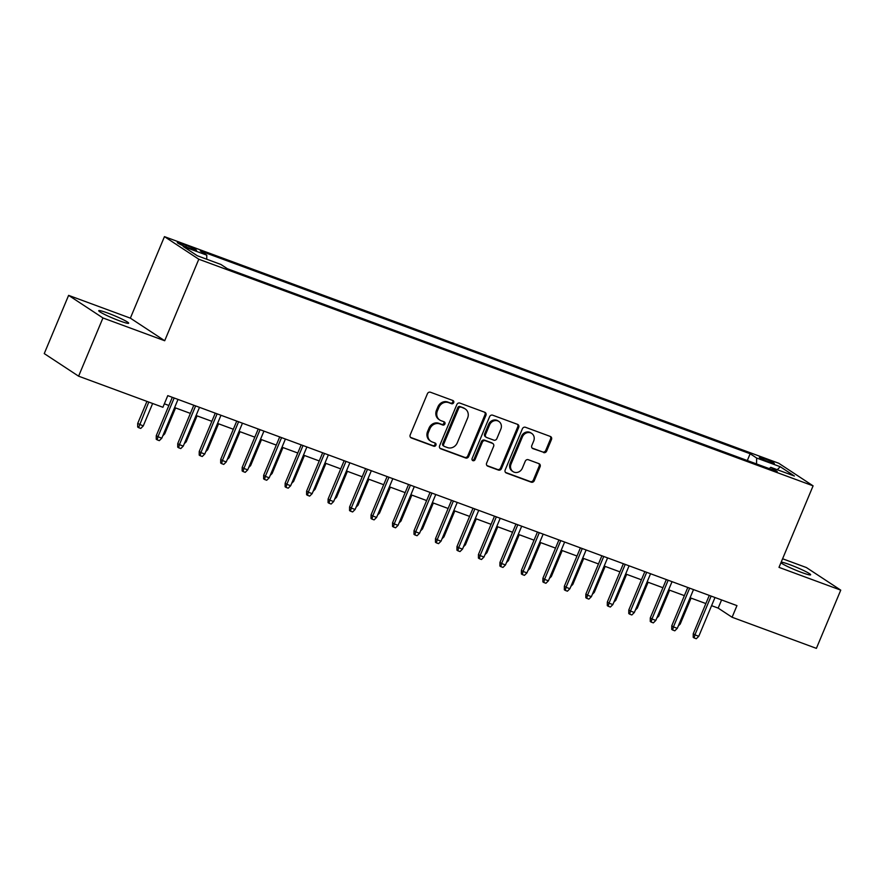 <?xml version="1.0" encoding="UTF-8"?>
<svg xmlns="http://www.w3.org/2000/svg" width="885" height="885" viewBox="0 0 885 885"><rect width="100%" height="100%" fill="white"/><g stroke="black" fill="none" stroke-linecap="round" stroke-linejoin="round"><path stroke-width="1.33" d="M453.684 402.642A1.737 1.56 123.3 0 0 452.877 400.507L430.475 392.243A2.489 2.235 123.3 0 0 427.411 393.748L410.197 434.889A2.489 2.235 123.3 0 0 411.348 437.953L433.75 446.217A1.737 1.56 123.3 0 0 435.376 443.164A1.737 1.56 123.3 0 0 435.088 443.02L432.19 441.947A7.965 7.157 123.3 0 1 430.873 441.283A7.965 7.157 123.3 0 1 428.506 432.145L429.944 428.716A7.965 7.157 123.3 0 1 439.745 423.893L442.644 424.966A1.737 1.56 123.3 0 0 444.27 421.902A1.737 1.56 123.3 0 0 443.982 421.758L441.084 420.696A7.965 7.157 123.3 0 1 439.768 420.032A7.965 7.157 123.3 0 1 437.4 410.883L438.838 407.454A7.965 7.157 123.3 0 1 448.64 402.631L451.538 403.704A1.737 1.56 123.3 0 0 453.684 402.642M439.768 420.032L438.838 419.413A7.965 7.157 123.3 0 1 436.471 410.275L437.909 406.846A7.965 7.157 123.3 0 1 447.71 402.022L450.609 403.095A1.737 1.56 123.3 0 0 452.622 400.407M410.529 437.378L432.82 445.609A1.737 1.56 123.3 0 0 434.834 442.92M430.873 441.283L429.955 440.675A7.965 7.157 123.3 0 1 427.577 431.537L429.015 428.108A7.965 7.157 123.3 0 1 438.816 423.284L441.715 424.346A1.737 1.56 123.3 0 0 443.728 421.669M780.935 562.727A16.218 1.449 22.7 0 0 801.6 572.451A16.218 1.449 22.7 0 0 810.616 574.808A16.218 1.449 22.7 0 0 789.708 564.63A16.218 1.449 22.7 0 0 781.178 562.141M107.76 313.058A16.218 1.449 22.7 0 0 98.733 310.701A16.218 1.449 22.7 0 0 119.641 320.868A16.218 1.449 22.7 0 0 128.668 323.224A16.218 1.449 22.7 0 0 107.76 313.058M763.888 458.441A8.109 0.73 22.7 0 0 759.374 457.268A8.109 0.73 22.7 0 0 769.828 462.357A8.109 0.73 22.7 0 0 774.342 463.53A8.109 0.73 22.7 0 0 763.888 458.441M543.589 452.567A2.489 2.235 123.3 0 0 546.653 451.062L551.488 439.513A2.489 2.235 123.3 0 0 550.337 436.449L525.458 427.278A2.489 2.235 123.3 0 0 522.393 428.783L505.18 469.935A2.489 2.235 123.3 0 0 506.331 472.999L531.21 482.17A2.489 2.235 123.3 0 0 534.274 480.666L540.104 466.716A2.489 2.235 123.3 0 0 538.954 463.651L528.312 459.724A2.489 2.235 123.3 0 0 525.247 461.24L522.349 468.154A6.66 5.985 123.3 0 1 513.057 471.628A6.66 5.985 123.3 0 1 511.076 463.994L522.404 436.902A6.66 5.985 123.3 0 1 531.697 433.418A6.66 5.985 123.3 0 1 533.677 441.062L531.797 445.575A2.489 2.235 123.3 0 0 532.947 448.64L542.66 451.958A2.489 2.235 123.3 0 0 545.724 450.454L550.558 438.905A2.489 2.235 123.3 0 0 550.238 436.416M778.999 567.362L840.75 590.14L816.39 648.362L732.094 617.254L736.962 605.617L167.774 395.639L162.906 407.277L78.599 376.18L102.948 317.958L164.698 340.736L198.804 259.228L813.094 485.854L778.999 567.362M485.92 415.33A2.489 2.235 123.3 0 0 484.77 412.266L459.89 403.084A2.489 2.235 123.3 0 0 456.826 404.6L439.613 445.741A2.489 2.235 123.3 0 0 440.763 448.806L465.643 457.987A2.489 2.235 123.3 0 0 468.707 456.472L485.92 415.33L484.991 414.722A2.489 2.235 123.3 0 0 484.67 412.233M492.668 415.187L517.548 424.358A2.489 2.235 123.3 0 1 518.698 427.422L501.485 468.574A2.489 2.235 123.3 0 1 498.421 470.079L487.779 466.152A2.489 2.235 123.3 0 1 486.628 463.087L493.609 446.405A2.489 2.235 123.3 0 0 492.458 443.341L485.389 440.73A2.489 2.235 123.3 0 0 482.325 442.234L475.057 459.614A1.737 1.56 123.3 0 1 472.114 458.519L489.604 416.691A2.489 2.235 123.3 0 1 492.668 415.187M187.443 247.479L192.167 249.227A7.854 0.708 22.7 0 0 196.536 250.366A7.854 0.708 22.7 0 0 186.414 245.444L181.691 243.696A7.854 0.708 22.7 0 0 177.321 242.556A7.854 0.708 22.7 0 0 187.443 247.479M198.804 259.228L164.455 236.638L778.745 463.253L813.094 485.854M747.316 460.532L750.148 453.751L200.287 250.909L206.791 255.179L206.725 259.239M750.148 453.751L756.653 458.032L780.271 466.738L794.387 476.019L770.758 467.313L777.251 471.583L227.401 268.741L220.896 264.46L197.278 255.743L183.162 246.461L206.791 255.179M164.698 340.736L130.361 318.146L68.61 295.369L102.948 317.958M68.61 295.369L44.25 353.591L78.599 376.18M840.75 590.14L806.401 567.55L782.594 558.767M130.361 318.146L164.455 236.638M711.584 605.672L718.166 608.106L732.094 617.254M164.356 403.803L168.891 405.474M174.611 407.576L190.375 413.395M196.083 415.507L211.858 421.315M217.566 423.428L233.33 429.247M239.05 431.349L254.814 437.168M260.522 439.27L276.286 445.089M282.005 447.202L297.769 453.009M303.478 455.122L319.253 460.941M324.961 463.043L340.725 468.862M346.433 470.964L362.208 476.783M367.917 478.896L383.681 484.703M389.4 486.816L405.164 492.635M410.872 494.737L426.636 500.556M432.356 502.658L448.12 508.477M453.828 510.59L469.603 516.398M475.311 518.51L491.075 524.329M496.795 526.431L512.559 532.25M518.267 534.352L534.031 540.171M539.75 542.284L555.514 548.103M561.223 550.204L576.998 556.023M582.706 558.125L598.47 563.944M604.189 566.057L619.954 571.865M625.662 573.978L641.426 579.797M647.145 581.899L662.909 587.717M668.617 589.819L684.393 595.638M690.101 597.751L705.865 603.559M721.585 599.942L718.166 608.106M770.758 467.313L769.286 468.641M756.553 463.95L756.653 458.032M780.271 466.738L777.251 469.703M439.933 448.23L464.713 457.368A2.489 2.235 123.3 0 0 467.778 455.863L484.991 414.722M460.864 407.144A1.737 1.56 123.3 0 0 458.729 408.195L443.617 444.314A1.737 1.56 123.3 0 0 444.425 446.46L447.478 447.589A7.965 7.157 123.3 0 0 457.291 442.765L467.612 418.074A7.965 7.157 123.3 0 0 465.244 408.936A7.965 7.157 123.3 0 0 463.928 408.273L459.946 406.536A1.737 1.56 123.3 0 0 457.799 407.587L458.729 408.195M444.137 446.317L443.208 445.708A1.737 1.56 123.3 0 1 442.688 443.706L457.799 407.587M465.244 408.936L464.315 408.328A7.965 7.157 123.3 0 0 462.999 407.664L463.928 408.273M459.946 406.536L462.999 407.664M486.949 465.576L497.503 469.47A2.489 2.235 123.3 0 0 500.567 467.955L517.769 426.813A2.489 2.235 123.3 0 0 517.448 424.324M492.868 443.54L491.938 442.931A2.489 2.235 123.3 0 0 491.529 442.721L484.46 440.122A2.489 2.235 123.3 0 0 481.396 441.626L474.128 459.005L475.057 459.614M472.225 460.123A1.737 1.56 123.3 0 0 474.128 459.005M500.855 429.081A6.66 5.985 123.3 0 0 498.863 421.448A6.66 5.985 123.3 0 0 489.571 424.922L485.577 434.469A2.489 2.235 123.3 0 0 486.728 437.533L493.797 440.133A2.489 2.235 123.3 0 0 496.861 438.628L500.855 429.081M498.863 421.448L497.934 420.829A6.66 5.985 123.3 0 0 488.642 424.313L489.571 424.922M486.319 437.323L485.389 436.714A2.489 2.235 123.3 0 1 484.648 433.86L488.642 424.313M532.117 448.064L542.66 451.958M531.697 433.418L530.768 432.809A6.66 5.985 123.3 0 0 521.475 436.294L522.404 436.902M513.057 471.628L512.127 471.019A6.66 5.985 123.3 0 1 510.147 463.375L521.475 436.294M505.501 472.424L530.281 481.562A2.489 2.235 123.3 0 0 533.345 480.057L539.175 466.107A2.489 2.235 123.3 0 0 538.854 463.618M143.248 425.962L140.748 428.428L138.602 427.643L137.673 427.024L137.706 423.439L143.248 425.962L152.64 403.494M138.602 427.643L148.78 402.067M137.706 423.439L146.932 401.392M172.309 397.31L156.269 435.652L157.939 436.748L174.157 397.996M161.811 438.175L159.311 440.641L157.165 439.845L157.939 436.748L161.811 438.175L178.018 399.423M157.165 439.845L156.236 439.237L156.269 435.652M163.747 433.528L164.721 433.882L175.573 407.941M164.721 433.882L162.818 435.774M185.23 441.449L186.204 441.814L197.056 415.861M186.204 441.814L184.29 443.695M206.714 449.381L207.676 449.735L218.54 423.782M207.676 449.735L205.774 451.615M228.186 457.302L229.16 457.656L240.012 431.703M229.16 457.656L227.246 459.547M193.793 405.23L177.752 443.573L179.423 444.668L195.629 405.916M183.284 446.095L180.794 448.562L178.648 447.777L179.423 444.668L183.284 446.095L199.501 407.343M178.648 447.777L177.719 447.157L177.752 443.573M215.265 413.162L199.225 451.494L200.895 452.6L217.113 413.837M204.767 454.027L202.267 456.494L200.121 455.698L200.895 452.6L204.767 454.027L220.973 415.264M200.121 455.698L199.191 455.089L199.225 451.494M236.749 421.083L220.708 459.426L222.378 460.521L238.596 421.769M226.25 461.948L223.75 464.415L221.604 463.618L222.378 460.521L226.25 461.948L242.457 423.185M221.604 463.618L220.675 463.01L220.708 459.426M258.221 429.004L242.191 467.346L243.862 468.442L260.068 429.69M247.723 469.869L245.222 472.336L243.076 471.539L243.862 468.442L247.723 469.869L263.94 431.117M243.076 471.539L242.147 470.931L242.191 467.346M249.67 465.222L250.632 465.587L261.495 439.635M250.632 465.587L248.729 467.468M279.704 436.924L263.664 475.267L265.334 476.362L281.552 437.61M269.206 477.789L266.706 480.256L264.56 479.471L265.334 476.362L269.206 477.789L285.412 439.037M264.56 479.471L263.63 478.862L263.664 475.267M271.142 473.143L272.115 473.508L282.968 447.556M272.115 473.508L270.213 475.389M301.188 444.856L285.147 483.188L286.817 484.294L303.024 445.531M290.678 485.721L288.189 488.188L286.032 487.392L286.817 484.294L290.678 485.721L306.896 446.958M286.032 487.392L285.114 486.783L285.147 483.188M292.625 481.075L293.599 481.429L304.451 455.476M293.599 481.429L291.685 483.31M322.66 452.777L306.619 491.12L308.29 492.215L324.507 453.463M312.162 493.642L309.661 496.109L307.515 495.312L308.29 492.215L312.162 493.642L328.368 454.879M307.515 495.312L306.586 494.704L306.619 491.12M314.109 488.996L315.071 489.35L325.934 463.397M315.071 489.35L313.168 491.241M344.143 460.698L328.103 499.04L329.773 500.136L345.991 461.384M333.645 501.563L331.145 504.03L328.999 503.233L329.773 500.136L333.645 501.563L349.852 462.811M328.999 503.233L328.07 502.625L328.103 499.04M335.581 496.916L336.554 497.281L347.407 471.329M336.554 497.281L334.641 499.162M365.616 468.63L349.586 506.961L351.256 508.067L367.463 469.304M355.117 509.483L352.617 511.95L350.471 511.165L351.256 508.067L355.117 509.483L371.335 470.731M350.471 511.165L349.542 510.556L349.586 506.961M357.064 504.837L358.027 505.202L368.89 479.25M358.027 505.202L356.124 507.083M387.099 476.55L371.058 514.882L372.729 515.988L388.946 477.225M376.601 517.415L374.101 519.882L371.954 519.086L372.729 515.988L376.601 517.415L392.807 478.652M371.954 519.086L371.025 518.477L371.058 514.882M378.537 512.769L379.51 513.123L390.362 487.17M379.51 513.123L377.607 515.004M408.571 484.471L392.542 522.814L394.212 523.909L410.419 485.157M398.073 525.336L395.584 527.803L393.427 527.006L394.212 523.909L398.073 525.336L414.291 486.584M393.427 527.006L392.509 526.398L392.542 522.814M400.02 520.69L400.993 521.044L411.846 495.102M400.993 521.044L399.08 522.935M430.055 492.392L414.014 530.735L415.684 531.83L431.902 493.078M419.556 533.257L417.056 535.724L414.91 534.938L415.684 531.83L419.556 533.257L435.763 494.505M414.91 534.938L413.981 534.319L414.014 530.735M421.503 528.611L422.466 528.976L433.318 503.023M422.466 528.976L420.563 530.856M451.538 500.324L435.497 538.655L437.168 539.761L453.374 500.998M441.029 541.178L438.54 543.644L436.394 542.859L437.168 539.761L441.029 541.178L457.246 502.426M436.394 542.859L435.464 542.251L435.497 538.655M442.976 536.542L443.949 536.896L454.801 510.944M443.949 536.896L442.035 538.777M473.01 508.244L456.981 546.576L458.651 547.682L474.858 508.919M462.512 549.109L460.012 551.576L457.866 550.78L458.651 547.682L462.512 549.109L478.73 510.346M457.866 550.78L456.937 550.171L456.981 546.576M464.459 544.463L465.422 544.817L476.285 518.864M465.422 544.817L463.519 546.698M494.494 516.165L478.453 554.508L480.124 555.603L496.341 516.851M483.995 557.03L481.495 559.497L479.349 558.701L480.124 555.603L483.995 557.03L500.202 518.278M479.349 558.701L478.42 558.092L478.453 554.508M485.931 552.384L486.905 552.738L497.757 526.796M486.905 552.738L485.002 554.63M515.966 524.086L499.937 562.429L501.607 563.524L517.813 524.772M505.468 564.951L502.979 567.418L500.822 566.632L501.607 563.524L505.468 564.951L521.685 526.199M500.822 566.632L499.892 566.013L499.937 562.429M507.415 560.305L508.388 560.67L519.241 534.717M508.388 560.67L506.474 562.55M537.449 532.018L521.409 570.349L523.079 571.456L539.297 532.693M526.951 572.883L524.451 575.339L522.305 574.553L523.079 571.456L526.951 572.883L543.158 534.12M522.305 574.553L521.376 573.945L521.409 570.349M528.898 568.236L529.861 568.59L540.713 542.638M529.861 568.59L527.958 570.471M558.933 539.938L542.892 578.281L544.563 579.376L560.769 540.613M548.423 580.803L545.934 583.27L543.788 582.474L544.563 579.376L548.423 580.803L564.641 542.04M543.788 582.474L542.859 581.865L542.892 578.281M550.37 576.157L551.344 576.511L562.196 550.558M551.344 576.511L549.43 578.403M580.405 547.859L564.365 586.202L566.046 587.297L582.253 548.545M569.907 588.724L567.407 591.191L565.261 590.395L566.046 587.297L569.907 588.724L586.124 549.972M565.261 590.395L564.331 589.786L564.365 586.202M571.854 584.078L572.816 584.432L583.68 558.49M572.816 584.432L570.913 586.324M601.889 555.78L585.848 594.123L587.518 595.218L603.736 556.466M591.39 596.645L588.89 599.112L586.744 598.326L587.518 595.218L591.39 596.645L607.597 557.893M586.744 598.326L585.815 597.707L585.848 594.123M593.326 591.999L594.3 592.364L605.152 566.411M594.3 592.364L592.397 594.244M623.361 563.712L607.331 602.043L609.002 603.15L625.208 564.387M612.862 604.577L610.362 607.044L608.216 606.247L609.002 603.15L612.862 604.577L629.08 565.814M608.216 606.247L607.287 605.639L607.331 602.043M614.809 599.93L615.783 600.284L626.635 574.332M615.783 600.284L613.869 602.165M644.844 571.633L628.804 609.975L630.474 611.07L646.692 572.318M634.346 612.497L631.846 614.964L629.7 614.168L630.474 611.07L634.346 612.497L650.552 573.734M629.7 614.168L628.77 613.559L628.804 609.975M636.282 607.851L637.255 608.205L648.108 582.253M637.255 608.205L635.353 610.097M666.328 579.553L650.287 617.896L651.957 618.991L668.164 580.239M655.818 620.418L653.329 622.885L651.183 622.089L651.957 618.991L655.818 620.418L672.036 581.666M651.183 622.089L650.254 621.48L650.287 617.896M657.765 615.772L658.739 616.137L669.591 590.184M658.739 616.137L656.825 618.018M687.8 587.474L671.759 625.817L673.43 626.912L689.647 588.16M677.302 628.339L674.801 630.806L672.655 630.02L673.43 626.912L677.302 628.339L693.508 589.587M672.655 630.02L671.726 629.412L671.759 625.817M679.249 623.693L680.211 624.058L691.074 598.105M680.211 624.058L678.308 625.938M709.283 595.406L693.243 633.737L694.913 634.844L711.131 596.081M698.785 636.271L696.285 638.738L694.139 637.941L694.913 634.844L698.785 636.271L714.991 597.508M694.139 637.941L693.209 637.333L693.243 633.737M181.193 244.868L181.691 243.696M185.817 246.86L186.414 245.444M447.71 402.022L448.64 402.631M437.909 406.846L438.838 407.454M436.471 410.275L437.4 410.883M441.715 424.346L442.644 424.966M438.816 423.284L439.745 423.893M429.015 428.108L429.944 428.716M427.577 431.537L428.506 432.145M432.82 445.609L433.75 446.217M410.585 437.455L411.348 437.953M450.609 403.095L451.538 403.704M467.778 455.863L468.707 456.472M464.713 457.368L465.643 457.987M440 448.308L440.763 448.806M442.688 443.706L443.617 444.314M517.769 426.813L518.698 427.422M500.567 467.955L501.485 468.574M497.503 469.47L498.421 470.079M487.015 465.643L487.779 466.152M491.529 442.721L492.458 443.341M484.46 440.122L485.389 440.73M481.396 441.626L482.325 442.234M484.648 433.86L485.577 434.469M532.184 448.142L532.947 448.64M510.147 463.375L511.076 463.994M539.175 466.107L540.104 466.716M533.345 480.057L534.274 480.666M530.281 481.562L531.21 482.17M505.567 472.49L506.331 472.999M550.558 438.905L551.488 439.513M545.724 450.454L546.653 451.062"/></g></svg>
